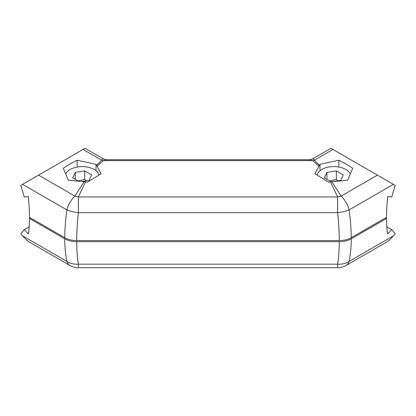 <?xml version="1.0" encoding="UTF-8"?>
<svg xmlns="http://www.w3.org/2000/svg" width="416" height="416" viewBox="0 0 416 416"><rect width="100%" height="100%" fill="white"/><g stroke="black" fill="none" stroke-linecap="round" stroke-linejoin="round"><path stroke-width="0.62" d="M391.732 229.694L387.629 233.943C386.911 229.684 386.552 224.515 386.542 218.431L351.244 238.81A16.947 9.781 180 0 1 339.264 241.68C339.232 250.208 338.686 257.707 337.626 264.165A16.947 13.286 11.1 0 0 349.092 261.42A16.947 9.781 60 0 1 346.096 265.455L385.44 242.741C388.263 241.098 390.926 238.794 393.422 235.83L395.2 233.678L391.732 229.694L386.818 226.86M339.264 241.68L76.736 241.68C76.768 250.208 77.314 257.707 78.374 264.165L337.626 264.165L337.626 267.727A16.947 16.947 0 0 0 346.096 265.455M351.244 238.81C351.208 247.348 350.49 254.883 349.092 261.42L393.422 235.83M22.578 235.83C25.074 238.794 27.737 241.098 30.56 242.741L69.904 265.455A16.947 9.781 120 0 1 66.908 261.42L22.578 235.83L20.8 233.678L24.268 229.694L28.371 233.943C29.089 229.689 29.448 224.52 29.458 218.431L64.756 238.81C64.792 247.348 65.51 254.883 66.908 261.42A16.947 13.286 -11.1 0 0 78.374 264.165L78.374 267.727L337.626 267.727M76.736 241.68A16.947 9.781 180 0 1 64.756 238.81M386.542 218.431L385.58 217.88M29.458 218.431L30.42 217.88M29.182 226.86L24.268 229.694M339.264 240.573L76.736 240.573C76.768 231.946 77.314 222.648 78.374 212.68L337.626 212.68A16.947 5.299 -7.2 0 0 349.092 209.94C350.49 219.825 351.208 229.081 351.244 237.708A16.947 9.781 180 0 1 339.264 240.573C339.232 231.946 338.686 222.648 337.626 212.68L337.626 196.94A16.947 9.672 -26.7 0 1 341.104 196.108L331.869 181.73L347.651 180.253L352.716 168.246A108.451 62.618 60 0 0 338.879 160.259L338.879 167.04M312.421 158.969L313.446 159.156L319.405 165.355L318.952 166.156L312.577 160.602L309.551 159.739L312.421 158.969L330.944 148.273L377.447 175.12L341.104 196.108A16.947 9.781 -120 0 1 349.092 209.94L393.422 184.345L377.447 175.12M338.879 160.259L319.982 164.273L319.405 165.355M76.736 240.573A16.947 9.781 180 0 1 64.756 237.708C64.792 229.081 65.51 219.825 66.908 209.94A16.947 5.299 7.2 0 0 78.374 212.68L78.374 196.94L337.626 196.94L330.554 181.922L328.754 182.239L314.917 173.753L318.952 166.156M331.869 181.73A17.124 13.504 155.1 0 0 330.554 181.922M393.422 184.345L395.2 185.37L391.732 197.038L387.629 196.586C386.911 204.225 386.552 211.141 386.542 217.329L351.244 237.708M309.551 159.739L106.444 159.739L103.423 160.602L312.577 160.602A8.471 7.472 128.5 0 0 314.314 160.186L332.946 149.427M319.982 164.273L319.982 170.726M85.446 181.922A17.124 13.504 -155.1 0 0 84.131 181.73L74.896 196.108L38.553 175.12L22.578 184.345L66.908 209.94A16.947 9.781 -60 0 1 74.896 196.108A16.947 9.672 26.7 0 1 78.374 196.94L85.446 181.922L87.246 182.239L101.083 173.753L97.048 166.156L103.423 160.602A8.471 7.472 -128.5 0 1 101.686 160.186L96.595 165.355L97.048 166.156M96.595 165.355L96.018 164.273L96.018 170.726M84.131 181.73L68.349 180.253L63.284 168.246A108.451 62.618 120 0 1 77.121 160.259L77.121 167.04M103.579 158.969L102.627 159.099L101.686 160.186L83.054 149.427L85.056 148.273L103.579 158.969L106.449 159.739M22.578 184.345L20.8 185.37L24.268 197.038L28.371 196.586C29.089 204.225 29.448 211.141 29.458 217.329L64.756 237.708M96.018 164.273L77.121 160.259M38.553 175.12L83.054 149.427M65.744 173.992A16.947 9.781 180 0 1 77.667 166.946A16.947 9.781 180 0 1 94.167 169.458A16.947 9.781 180 0 1 98.951 174.964M78.458 181.142L72.732 177.835L75.265 172.38L84.713 170.919L91.634 174.912L89.102 180.367L81.864 181.485M86.336 180.794L84.713 179.405L78.151 180.96M75.265 172.38L75.265 179.296M84.713 170.919L84.713 179.405M317.049 174.964A16.947 9.781 180 0 1 328.479 167.086A16.947 9.781 180 0 1 345.8 169.458A16.947 9.781 180 0 1 350.256 173.992M331.25 181.808L324.366 177.835L326.898 172.38L336.352 170.919L343.268 174.912L340.735 180.367L332.051 181.709M337.969 180.794L336.352 179.405L329.784 180.96M326.898 172.38L326.898 179.296M336.352 170.919L336.352 179.405M69.904 265.455A16.947 16.947 0 0 0 78.374 267.727"/></g></svg>
